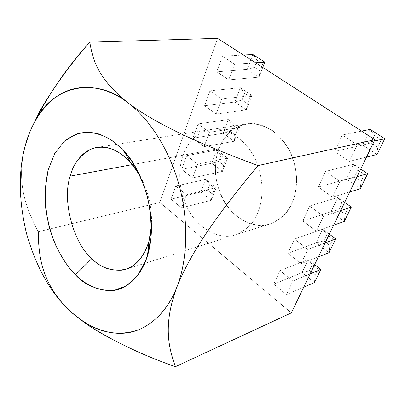 <?xml version="1.0" encoding="UTF-8"?>
<svg xmlns="http://www.w3.org/2000/svg" width="405" height="405" viewBox="0 0 405 405"><rect width="100%" height="100%" fill="white"/><g stroke="black" fill="none" stroke-linecap="round" stroke-linejoin="round"><path stroke-width="0.3" stroke-dasharray="2.02 1.52" d="M218.902 148.564C222.325 139.502 230.308 126.871 246.523 123.95C262.648 120.533 284.34 135.265 291.959 156.036C299.659 176.504 296.227 193.671 292.015 202.996C288.821 211.987 281.465 218.989 269.948 223.99C254.421 229.903 231.083 217.809 221.788 197.002C212.478 176.565 215.095 158.401 218.902 148.564L183.09 155.201C179.349 165.493 176.889 184.493 186.477 205.998C196.04 227.883 219.728 240.848 235.416 234.839C247.045 229.731 254.446 222.466 257.62 213.04C261.822 203.29 265.164 185.252 257.15 163.635C249.212 141.704 227.048 126.066 210.762 129.559C194.38 132.526 186.457 145.734 183.09 155.201L218.902 148.564C216.417 154.776 215.288 163.043 215.516 173.37C216.548 187.54 223.747 205.396 237.127 216.65L247.673 222.851C255.069 225.17 262.04 225.681 268.581 224.385C280.913 220.487 288.249 211.294 292.015 202.996C295.037 196.607 296.541 187.793 296.521 176.56C295.807 168.617 293.655 160.35 290.081 151.769C285.5 143.39 279.632 136.328 272.474 130.577C264.885 126.107 257.377 123.783 249.941 123.606C242.99 124.548 237.031 126.75 232.06 130.213C225.544 136.07 221.16 142.185 218.902 148.564M183.09 155.201C186.457 145.734 194.38 132.526 210.762 129.559C227.048 126.066 249.212 141.704 257.15 163.635C265.164 185.252 261.822 203.29 257.62 213.04C254.446 222.466 247.045 229.731 235.416 234.839C219.728 240.848 196.04 227.883 186.477 205.998C176.889 184.493 179.349 165.493 183.09 155.201L132.47 164.587L183.09 155.201M151.455 225.6C151.84 215.009 150.827 205.421 148.417 196.84C146.62 189.737 143.689 182.493 139.634 175.112C143.689 182.493 146.62 189.737 148.417 196.84C150.827 205.421 151.84 215.009 151.455 225.6M234.525 64.198L255.52 62.77L234.525 64.198L222.38 56.209L234.525 64.198L228.744 79.886L234.525 64.198M243.511 55.034L222.38 56.209L216.781 71.806L228.744 79.886L216.781 71.806L222.38 56.209L243.511 55.034M291.347 312.873L159.813 202.465L217.576 38.323L159.813 202.465L291.347 312.873M292.871 281.035L279.987 270.586L273.76 284.148L286.451 294.643L292.871 281.035L286.451 294.643L273.76 284.148L279.987 270.586L308.22 259.549L312.382 264.642L309.44 270.763L301.993 272.636L308.22 259.549L301.993 272.636L309.44 270.763L315.282 275.385L314.427 282.548L301.993 272.636L273.76 284.148L301.993 272.636L314.427 282.548L315.282 275.385L309.44 270.763L312.382 264.642L318.264 269.254L315.282 275.385L318.264 269.254L312.382 264.642L308.22 259.549L279.987 270.586L292.871 281.035L310.174 273.851L292.871 281.035M186.411 194.704L175.76 186.067L171.052 199.189L181.551 207.876L186.411 194.704L181.551 207.876L171.052 199.189L175.76 186.067L205.679 179.349L200.89 192.01L171.052 199.189L200.89 192.01L211.268 200.283L181.551 207.876L211.268 200.283L216.194 187.571L186.411 194.704L216.194 187.571L205.679 179.349L175.76 186.067L186.411 194.704M307.805 249.409L294.45 239.071L287.93 253.272L301.077 263.665L307.805 249.409L301.077 263.665L287.93 253.272L294.45 239.071L322.669 229.195L316.163 242.863L287.93 253.272L316.163 242.863L329.027 252.679L329.837 245.486L323.792 240.914L326.865 234.515L332.956 239.082L329.837 245.486L332.956 239.082L326.865 234.515L322.669 229.195L294.45 239.071L307.805 249.409L325.088 242.944L307.805 249.409M197.665 164.177L186.675 155.672L181.759 169.351L192.598 177.916L197.665 164.177L192.598 177.916L181.759 169.351L186.675 155.672L216.761 150.047L211.774 163.23L181.759 169.351L211.774 163.23L222.472 171.386L192.598 177.916L222.472 171.386L227.605 158.147L197.665 164.177L227.605 158.147L216.761 150.047L186.675 155.672L197.665 164.177M323.463 216.25L309.602 206.049L302.773 220.938L316.406 231.199L323.463 216.25L316.406 231.199L302.773 220.938L309.602 206.049L337.78 197.448L330.971 211.749L302.773 220.938L330.971 211.749L344.296 221.444L345.06 214.225L338.798 209.709L342.012 203.021L348.32 207.522L345.06 214.225L348.32 207.522L342.012 203.021L337.78 197.448L309.602 206.049L323.463 216.25L340.706 210.575L323.463 216.25M209.415 132.314L198.06 123.955L192.932 138.232L204.125 146.661L209.415 132.314L204.125 146.661L192.932 138.232L198.06 123.955L228.304 119.526L223.109 133.26L192.932 138.232L223.109 133.26L234.141 141.284L204.125 146.661L234.141 141.284L239.487 127.489L209.415 132.314L239.487 127.489L228.304 119.526L198.06 123.955L209.415 132.314M339.896 181.445L325.504 171.406L318.335 187.029L332.485 197.144L339.896 181.445L332.485 197.144L318.335 187.029L325.504 171.406L353.6 164.217L346.472 179.187L318.335 187.029L346.472 179.187L360.283 188.745L360.987 181.506L354.496 177.061L357.868 170.054L364.409 174.489L360.987 181.506L364.409 174.489L357.868 170.054L353.6 164.217L325.504 171.406L339.896 181.445L357.078 176.646L339.896 181.445M221.687 99.017L209.952 90.831L204.596 105.751L216.159 114.013L221.687 99.017L216.159 114.013L204.596 105.751L209.952 90.831L240.332 87.708L234.92 102.03L204.596 105.751L234.92 102.03L246.306 109.907L216.159 114.013L246.306 109.907L251.885 95.514L221.687 99.017L251.885 95.514L240.332 87.708L209.952 90.831L221.687 99.017M357.169 144.863L342.2 135.022L334.672 151.435L349.378 161.367L357.169 144.863L349.378 161.367L334.672 151.435L342.2 135.022L361.609 131.114L342.2 135.022L357.169 144.863L374.26 141.041L357.169 144.863M252.887 54.513L247.237 69.457L216.781 71.806L247.237 69.457L252.887 54.513L257.226 60.345L254.553 67.336L247.237 69.457L258.998 77.163L260.086 70.926L254.553 67.336L257.226 60.345L262.794 63.914L260.086 70.926L262.794 63.914L264.824 62.132L262.794 63.914L257.226 60.345L252.887 54.513M93.109 328.541C82.504 321.848 73.361 314.569 65.681 306.712L71.847 312.645M24.492 148.564L29.864 131.944L24.492 148.564C15.901 186.001 27.773 211.258 38.272 231.787L159.813 202.465L38.272 231.787C27.778 211.263 15.906 186.006 24.487 148.584M262.769 67.438L258.998 77.163L228.744 79.886L258.998 77.163L262.769 67.438M260.086 70.926L258.998 77.163L247.237 69.457L254.553 67.336L260.086 70.926M377.678 147.228L370.945 142.859L374.473 135.513L381.262 139.867L377.678 147.228L381.262 139.867L374.473 135.513L370.175 129.392L362.703 145.086L334.672 151.435L362.703 145.086L377.035 154.472L377.678 147.228L377.035 154.472L362.703 145.086L370.945 142.859L377.678 147.228M366.515 157.094L349.378 161.367L366.515 157.094M384.75 138.692L381.262 139.867L384.75 138.692M370.945 142.859L362.703 145.086L370.175 129.392L374.473 135.513L370.945 142.859M247.42 103.665L242.069 99.995L244.63 93.297L250.017 96.947L247.42 103.665L250.017 96.947L244.63 93.297L240.332 87.708L251.885 95.514L250.017 96.947L251.885 95.514L246.306 109.907L247.42 103.665L246.306 109.907L234.92 102.03L242.069 99.995L247.42 103.665M242.069 99.995L234.92 102.03L240.332 87.708L244.63 93.297L242.069 99.995M349.702 191.94L332.485 197.144L349.702 191.94M360.749 169.042L353.6 164.217L360.749 169.042M367.639 173.699L364.409 174.489L367.639 173.699M360.987 181.506L360.283 188.745L346.472 179.187L354.496 177.061L360.987 181.506M354.496 177.061L346.472 179.187L353.6 164.217L357.868 170.054L354.496 177.061M235.28 135.047L230.096 131.306L232.551 124.882L237.77 128.608L235.28 135.047L237.77 128.608L232.551 124.882L228.304 119.526L239.487 127.489L237.77 128.608L239.487 127.489L234.141 141.284L235.28 135.047L234.141 141.284L223.109 133.26L230.096 131.306L235.28 135.047M230.096 131.306L223.109 133.26L228.304 119.526L232.551 124.882L230.096 131.306M333.669 225.16L316.406 231.199L333.669 225.16M344.675 202.353L337.78 197.448L344.675 202.353M351.317 207.082L348.32 207.522L351.317 207.082M345.06 214.225L344.296 221.444L330.971 211.749L338.798 209.709L345.06 214.225M338.798 209.709L330.971 211.749L337.78 197.448L342.012 203.021L338.798 209.709M223.636 165.154L218.609 161.352L220.968 155.181L226.025 158.973L223.636 165.154L226.025 158.973L220.968 155.181L216.761 150.047L227.605 158.147L226.025 158.973L227.605 158.147L222.472 171.386L223.636 165.154L222.472 171.386L211.774 163.23L218.609 161.352L223.636 165.154M218.609 161.352L211.774 163.23L216.761 150.047L220.968 155.181L218.609 161.352M318.37 256.866L301.077 263.665L318.37 256.866M329.326 234.166L322.669 229.195L329.326 234.166M335.735 238.96L332.956 239.082L335.735 238.96M329.837 245.486L329.027 252.679L316.163 242.863L323.792 240.914L329.837 245.486M323.792 240.914L316.163 242.863L322.669 229.195L326.865 234.515L323.792 240.914M212.453 194.061L207.578 190.203L209.841 184.28L214.751 188.128L212.453 194.061L214.751 188.128L209.841 184.28L205.679 179.349L216.194 187.571L214.751 188.128L216.194 187.571L211.268 200.283L212.453 194.061L211.268 200.283L200.89 192.01L207.578 190.203L212.453 194.061M207.578 190.203L200.89 192.01L205.679 179.349L209.841 184.28L207.578 190.203M303.755 287.16L286.451 294.643L303.755 287.16M314.65 264.581L308.22 259.549L314.65 264.581M320.841 269.426L318.264 269.254L320.841 269.426M246.523 123.95L97.195 147.369M269.948 223.99L125.742 269.295"/><path stroke-width="0.61" d="M132.47 164.587L70.242 176.124C61.869 199.711 73.168 243.046 91.839 258.592C100.845 268.191 112.144 271.76 125.742 269.295C140.064 265.437 150.787 245.916 151.455 225.6L148.954 241.177C143.709 257.919 134.774 267.578 122.148 270.155C109.978 270.839 99.878 266.986 91.839 258.592C73.168 243.046 61.869 199.711 70.242 176.124L132.47 164.587M139.634 175.112C130.294 157.672 112.144 144.458 97.195 147.369C82.504 149.718 73.583 163.686 70.242 176.124C73.163 163.817 80.423 154.685 92.016 148.736C105.077 144.58 117.895 149.086 130.471 162.253L139.634 175.112M91.839 258.592L75.502 274.823C83.46 283.915 94.8 289.226 109.517 290.755C123.991 290.972 141.036 278.868 148.048 253.894C159.565 212.341 139.188 165.579 124.016 151.268L115.946 143.542C108.165 136.966 98.577 133.159 87.171 132.111C79.405 132.663 71.806 135.705 64.385 141.244L54.796 153.368L48.129 169.978L45.137 189.363C45.031 202.93 46.479 215.799 49.476 227.964C56.416 251.059 66.749 266.019 75.502 274.823L91.839 258.592M255.52 62.77L264.824 62.132L252.887 54.513L243.511 55.034L252.887 54.513L264.824 62.132L262.769 67.438L264.824 62.132L255.52 62.77M217.576 38.323L374.914 139.685L291.347 312.873L374.914 139.685L257.975 165.599C211.344 148.144 160.638 127.54 128.41 103.093C108.464 87.586 83.415 82.574 63.388 92.603C43.345 102.652 30.102 125.428 24.492 148.564C18.321 173.168 18.954 201.341 26.396 233.088C35.321 264.414 48.413 288.957 65.681 306.712C81.749 323.494 104.287 335.694 126.461 332.95C148.605 330.202 167.64 311.501 177.031 286.75C168.794 307.967 155.829 322.39 138.12 330.019C119.991 335.892 102.379 333.462 85.278 322.734C78.084 318.198 71.553 312.857 65.681 306.712C48.413 288.957 35.321 264.414 26.396 233.088C18.954 201.341 18.321 173.168 24.492 148.564C27.125 137.513 31.367 127.14 37.209 117.455C55.703 84.432 97.671 77.471 128.41 103.093C148.367 118.052 169.457 148.807 179.456 186.432C189.469 224.056 186.71 262.455 177.031 286.75C186.71 262.455 189.469 224.056 179.456 186.432C169.457 148.807 148.367 118.052 128.41 103.093C160.638 127.54 211.344 148.144 257.975 165.599C226.319 203.933 192.922 246.64 177.031 286.75C192.922 246.64 226.319 203.933 257.975 165.599L374.914 139.685L217.576 38.323L89.778 42.171C92.568 58.259 96.82 78.246 128.41 103.093C96.82 78.246 92.568 58.259 89.778 42.171L217.576 38.323M71.847 312.645L88.325 325.402C114.959 342.083 143.988 355.843 175.416 366.677C169.153 348.953 162.39 325.777 177.031 286.75C162.39 325.777 169.153 348.953 175.416 366.677L291.347 312.873L175.416 366.677C146.002 356.425 118.569 343.718 93.109 328.541M75.502 274.823C68.653 268.257 61.859 257.995 55.126 244.033C50.989 233.801 47.886 222.234 45.816 209.334C44.677 195.909 45.451 182.792 48.129 169.978L54.796 153.368L64.385 141.244L75.614 134.278C83.445 132.131 90.928 131.939 98.066 133.711C104.773 136.202 110.732 139.482 115.946 143.542C121.095 147.931 126.451 153.961 132.025 161.62C137.604 170.459 142.519 181.319 146.772 194.197C150.24 208.221 151.637 222.866 150.959 238.13L146.423 259.018L137.72 275.461L126.325 285.905L114.002 290.39C97.509 291.833 84.316 283.404 75.502 274.823M38.272 231.787C38.622 253.201 40.368 279.809 65.681 306.712C40.368 279.809 38.622 253.201 38.272 231.787M361.609 131.114L370.175 129.392L361.609 131.114M377.035 154.472L366.515 157.094L377.035 154.472L384.75 138.692L374.26 141.041L384.75 138.692L370.175 129.392L384.75 138.692L377.035 154.472M360.283 188.745L349.702 191.94L360.283 188.745L367.639 173.699L357.078 176.646L367.639 173.699L360.749 169.042L367.639 173.699L360.283 188.745M344.296 221.444L333.669 225.16L344.296 221.444L351.317 207.082L340.706 210.575L351.317 207.082L344.675 202.353L351.317 207.082L344.296 221.444M329.027 252.679L318.37 256.866L329.027 252.679L335.735 238.96L325.088 242.944L335.735 238.96L329.326 234.166L335.735 238.96L329.027 252.679M314.427 282.548L303.755 287.16L314.427 282.548L320.841 269.426L310.174 273.851L320.841 269.426L314.65 264.581L320.841 269.426L314.427 282.548M29.864 131.944C44.631 99.898 64.603 69.974 89.778 42.171C70.804 63.727 54.184 86.635 39.923 110.894L29.864 131.944M130.476 162.263L124.016 151.268M148.954 241.177L148.048 253.894M85.278 322.734L88.325 325.402M37.209 117.455L39.923 110.889"/></g></svg>
